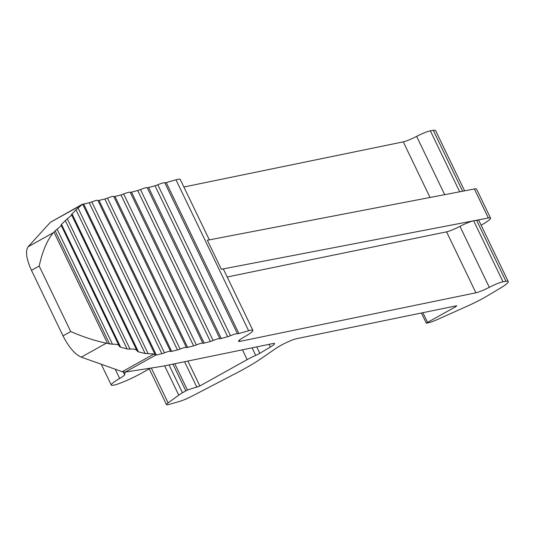 <?xml version="1.0" encoding="UTF-8"?>
<svg xmlns="http://www.w3.org/2000/svg" width="535" height="535" viewBox="0 0 535 535"><rect width="100%" height="100%" fill="white"/><g stroke="black" fill="none" stroke-linecap="round" stroke-linejoin="round"><path stroke-width="0.8" d="M481.125 225.181A20.771 2.541 -25.7 0 0 490.541 218.12A20.771 2.541 -25.7 0 0 488.348 217.992L474.378 188.962L459.699 191.784A12.987 1.592 -25.7 0 0 459.471 191.824L207.373 240.242L221.35 269.265A20.771 2.541 -25.7 0 1 223.536 269.399L252.874 330.362A20.771 2.541 -25.7 0 1 244.054 337.09A12.987 1.592 -25.7 0 0 238.536 341.297A12.987 1.592 -25.7 0 0 240.021 341.35L239.419 340.093M240.021 341.35L475.916 292.812A12.987 1.592 -25.7 0 0 489.291 287.328L459.953 226.365A12.987 1.592 -25.7 0 1 446.578 231.849L227.194 276.996M459.953 226.365A12.987 1.592 -25.7 0 1 473.442 220.855L221.35 269.265M444.692 194.666L416.638 136.378A12.987 1.592 -25.7 0 1 403.27 141.862L183.886 187.003M416.638 136.378A12.987 1.592 -25.7 0 1 430.354 130.828L433.303 130.353A25.968 3.177 -25.7 0 1 435.604 130.594L464.601 190.841M489.291 287.328A12.987 1.592 -25.7 0 1 503 281.778L473.662 220.815L476.618 220.34A25.968 3.177 -25.7 0 1 478.912 220.58L508.25 281.544A25.968 3.177 -25.7 0 1 499.73 288.499L486.95 296.109A25.968 3.177 -25.7 0 1 468.346 305.659L437.617 319.428A12.987 1.592 -25.7 0 1 430.421 322.204L426.375 323.274L427.565 322.384L422.897 312.687M508.25 281.544A25.968 3.177 -25.7 0 0 505.956 281.303L503 281.778M474.378 188.962A20.771 2.541 -25.7 0 1 476.571 189.096L490.541 218.12M488.348 217.992L473.669 220.815A12.987 1.592 -25.7 0 0 473.442 220.855M252.874 330.362A20.771 2.541 -25.7 0 0 248.628 330.744L175.982 179.787A20.771 2.541 -25.7 0 1 180.228 179.406L209.325 239.867M248.628 330.744A1298.405 158.962 -25.7 0 1 238.898 333.539A7.791 0.956 -25.7 0 1 237.446 333.74L164.8 182.789A7.791 0.956 -25.7 0 0 166.251 182.589A1298.405 158.962 -25.7 0 0 175.982 179.787M237.446 333.74A12.987 1.592 -25.7 0 0 230.465 335.712L157.818 184.756A12.987 1.592 -25.7 0 1 164.8 182.789M230.465 335.712A7.791 0.956 -25.7 0 1 227.656 336.709A1298.405 158.962 -25.7 0 1 221.249 338.488A7.791 0.956 -25.7 0 1 219.878 338.642L147.232 187.691A7.791 0.956 -25.7 0 0 148.603 187.538A1298.405 158.962 -25.7 0 0 155.01 185.759A7.791 0.956 -25.7 0 0 157.818 184.756M61.11 225.202L119.318 346.205C118.716 344.64 116.443 343.998 112.504 344.266L106.345 343.176C95.471 340.949 83.594 337.083 70.727 331.573L63.01 335.873C68.781 347.188 74.867 354.277 81.273 357.139L122.221 371.705L125.21 372.086L162.54 366.261L273.117 343.51A12.987 1.592 -25.7 0 1 274.609 343.564A12.987 1.592 -25.7 0 1 270.349 347.041L259.829 353.314A5.196 0.635 -25.7 0 1 255.723 355.387A12.987 1.592 -25.7 0 0 247.157 359.614L199.849 385.969L187.431 390.022L182.462 392.757A18.177 2.227 -25.7 0 0 178.75 395.158L168.11 402.888A12.987 1.592 -25.7 0 0 166.499 404.647A12.987 1.592 -25.7 0 0 169.14 404.413L179.854 401.317A12.987 1.592 -25.7 0 0 192.446 395.927L236.216 373.169A51.935 6.36 -25.7 0 0 260.438 359.059L276.689 347.904A12.987 1.592 -25.7 0 1 296.49 338.702L456.736 305.726L455.847 306.629L427.565 322.384M219.878 338.642A12.987 1.592 -25.7 0 0 213.111 340.487L140.464 189.537A12.987 1.592 -25.7 0 1 147.232 187.691M213.111 340.487A7.791 0.956 -25.7 0 1 210.355 341.457A1298.405 158.962 -25.7 0 1 204.156 343.109A7.791 0.956 -25.7 0 1 202.865 343.223L130.219 192.272A7.791 0.956 -25.7 0 0 131.51 192.159A1298.405 158.962 -25.7 0 0 137.709 190.5A7.791 0.956 -25.7 0 0 140.464 189.537M202.865 343.223A12.987 1.592 -25.7 0 0 196.325 344.935L123.672 193.984A12.987 1.592 -25.7 0 1 130.219 192.272M196.325 344.935A7.791 0.956 -25.7 0 1 193.623 345.871A1298.405 158.962 -25.7 0 1 187.631 347.402A7.791 0.956 -25.7 0 1 186.421 347.476L113.774 196.526A7.791 0.956 -25.7 0 0 114.985 196.452A1298.405 158.962 -25.7 0 0 120.977 194.914A7.791 0.956 -25.7 0 0 123.672 193.984M186.421 347.476A12.987 1.592 -25.7 0 0 180.101 349.054L107.455 198.104A12.987 1.592 -25.7 0 1 113.774 196.526M180.101 349.054A7.791 0.956 -25.7 0 1 177.459 349.95A1298.405 158.962 -25.7 0 1 171.681 351.361A7.791 0.956 -25.7 0 1 170.551 351.395L97.905 200.444A7.791 0.956 -25.7 0 0 99.035 200.411A1298.405 158.962 -25.7 0 0 104.813 199A7.791 0.956 -25.7 0 0 107.455 198.104M170.551 351.395A12.987 1.592 -25.7 0 0 164.466 352.846L91.819 201.896A12.987 1.592 -25.7 0 1 97.905 200.444M164.466 352.846A7.791 0.956 -25.7 0 1 161.878 353.702A1298.405 158.962 -25.7 0 1 156.32 354.993A7.791 0.956 -25.7 0 1 155.718 355.093L153.98 354.01L122.221 371.705M91.819 201.896A7.791 0.956 -25.7 0 1 89.231 202.752A1298.405 158.962 -25.7 0 1 83.667 204.042A7.791 0.956 -25.7 0 1 83.072 204.143L50.337 222.333L82.617 204.116M125.183 372.092L124.622 374.761A12.987 1.592 -25.7 0 1 119.673 378.479L115.212 369.21M150.368 368.16A22.075 2.702 -25.7 0 1 147.078 370.066L140.952 373.477A22.075 2.702 -25.7 0 1 111.28 385.066A22.075 2.702 -25.7 0 1 119.673 378.479M63.01 335.873L31.471 270.342C26.309 258.933 25.198 251.069 28.148 246.749L50.337 222.333M70.727 331.573L39.189 266.042C42.392 251.47 47.067 240.382 53.212 232.778L57.105 229.154C60.074 226.88 61.391 225.529 61.043 225.115L61.003 225.068M61.104 225.188L61.485 224.305L67.29 218.782C70.326 216.481 71.717 215.083 71.469 214.609L71.449 214.575M119.379 346.366L120.636 347.208L127.096 348.954L129.998 349.081C133.991 348.766 136.345 349.368 137.054 350.886L71.469 214.609L75.997 209.8L82.096 204.637M137.1 350.987L138.458 351.863L145.145 353.481L153.98 354.01M430.04 197.482L403.27 141.862M459.692 191.791L430.354 130.828M462.601 191.222L433.303 130.353M475.916 292.812L446.578 231.849M505.956 281.303L476.618 220.34M238.898 333.539L166.251 182.589M227.656 336.709L155.01 185.759M455.847 306.629L455.532 305.973M221.249 338.488L148.603 187.538M210.355 341.457L137.709 190.5M204.156 343.109L131.51 192.159M193.623 345.871L120.977 194.914M187.631 347.402L114.985 196.452M168.11 402.888L151.325 368.013M178.75 395.158L164.64 365.833M182.462 392.757L169.06 364.923M177.459 349.95L104.813 199M185.785 390.777L172.952 364.121M171.681 351.361L99.035 200.411M187.431 390.022L174.785 363.746M196.893 387.28L184.588 361.727M199.849 385.969L187.865 361.051M161.878 353.702L89.231 202.752M247.157 359.614L242.449 349.823M156.32 354.993L83.667 204.042M255.723 355.387L252.092 347.837M155.197 354.812L82.671 204.123L155.203 354.832M259.829 353.314L256.733 346.881M270.349 347.041L269.051 344.346M124.622 374.761L123.297 372.006M53.212 232.778L28.148 246.749M39.189 266.042L31.471 270.342M155.718 355.093L125.21 372.086M148.101 353.568L78.083 208.075M145.145 353.481L75.997 209.8M138.458 351.863L71.991 213.753M129.998 349.081L67.29 218.782M127.096 348.954L65.263 220.474M120.636 347.208L61.485 224.305M112.504 344.266L57.105 229.154M109.662 344.092L55.145 230.812M107.542 343.463L53.935 232.07M106.345 343.176L81.273 357.139M426.375 323.274L421.426 312.995M166.499 404.647L149.258 368.822M111.28 385.066L101.262 364.248"/></g></svg>
